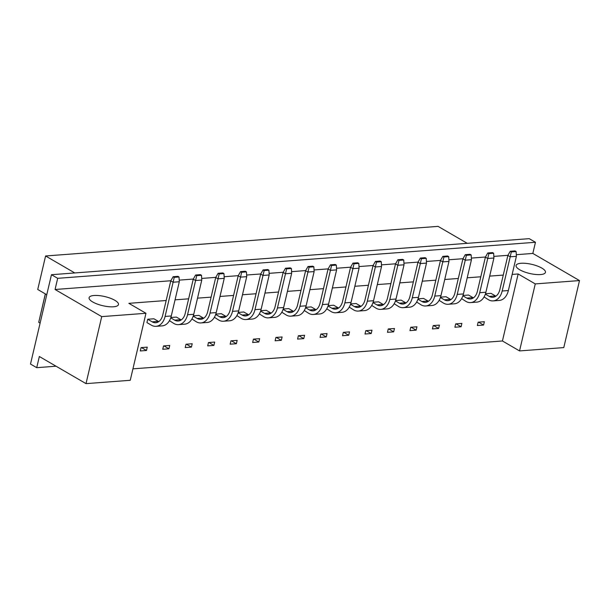 <?xml version="1.0" encoding="UTF-8"?>
<svg xmlns="http://www.w3.org/2000/svg" width="610" height="610" viewBox="0 0 610 610"><rect width="100%" height="100%" fill="white"/><g stroke="black" fill="none" stroke-linecap="round" stroke-linejoin="round"><path stroke-width="0.91" d="M114.848 300.303A15.082 4.682 -166.8 0 1 118.47 304.581A15.082 4.682 -166.8 0 1 108.481 306.67A15.082 4.682 -166.8 0 1 92.728 301.973A15.082 4.682 -166.8 0 1 89.098 297.695A15.082 4.682 -166.8 0 1 99.094 295.606A15.082 4.682 -166.8 0 1 114.848 300.303M541.832 268.087A15.082 4.682 -166.8 0 1 545.462 272.365A15.082 4.682 -166.8 0 1 535.466 274.454A15.082 4.682 -166.8 0 1 519.712 269.757A15.082 4.682 -166.8 0 1 516.091 265.48A15.082 4.682 -166.8 0 1 526.079 263.39A15.082 4.682 -166.8 0 1 541.832 268.087M519.545 350.925L535.26 283.909L579.5 280.569L563.785 347.586L519.545 350.925L502.434 340.975L518.149 273.959L512.148 274.416M516.296 254.69L532.835 253.44L579.5 280.569M532.835 253.44L535.45 242.277L529.228 238.655L51.461 274.706L57.683 278.32L55.06 289.491L101.725 316.62L145.965 313.281L130.25 380.297L86.01 383.629L101.725 316.62M535.45 242.277L57.683 278.32M86.01 383.629L39.345 356.507L36.722 367.67L30.5 364.056L51.461 274.706M36.722 367.67L56.044 366.213M46.756 294.729L37.736 289.483L45.597 255.979L37.736 289.483M45.384 293.936L38.727 322.324L45.323 293.898M40.1 323.125L38.727 322.324M467.26 243.329L438.079 226.371L45.597 255.979L74.778 272.944M132.927 368.852L502.434 340.975M503.258 275.087L489.678 276.109M480.787 276.78L467.207 277.802M458.316 278.473L444.736 279.502M435.837 280.173L422.257 281.195M413.366 281.866L399.786 282.895M390.896 283.566L377.315 284.588M368.425 285.259L354.837 286.281M345.946 286.952L332.366 287.981M323.475 288.652L309.895 289.674M301.004 290.345L287.424 291.366M278.526 292.037L264.946 293.067M256.055 293.738L242.475 294.76M233.584 295.431L220.004 296.46M211.106 297.131L197.526 298.153M188.635 298.824L175.055 299.846M166.164 300.517L128.855 303.33L145.965 313.281M518.149 273.959L535.26 283.909M55.06 289.491L170.838 280.752M179.203 280.127L193.309 279.06M201.674 278.427L215.78 277.367M224.152 276.734L238.258 275.667M246.623 275.034L260.729 273.974M269.094 273.341L283.2 272.273M291.572 271.648L305.671 270.581M314.043 269.948L328.149 268.888M336.514 268.255L350.62 267.188M358.985 266.562L373.091 265.495M381.463 264.862L395.57 263.802M403.934 263.169L418.041 262.102M426.405 261.469L440.512 260.409M448.884 259.776L462.982 258.716M471.355 258.083L485.461 257.016M493.825 256.383L507.932 255.323M147.254 347.143L141.062 347.616L140.277 350.963L146.469 350.498L147.254 347.143M158.798 321.6A12.261 8.311 -94.3 0 1 158.379 321.371L153.911 318.778L147.719 319.243L146.934 322.598L151.394 325.191A15.883 10.766 85.7 0 0 156.038 326.327A15.883 10.766 85.7 0 0 165.081 316.445L173.11 282.216L170.777 280.867L173.149 276.704L174.239 277.337L179.02 276.978L177.929 276.345L173.149 276.704M169.732 345.451L163.541 345.916L162.748 349.271L168.947 348.806L169.732 345.451M181.269 319.907A12.261 8.311 -94.3 0 1 180.85 319.678L176.381 317.086L170.853 317.497M169.458 320.677L173.873 323.498A15.883 10.766 85.7 0 0 178.509 324.634A15.883 10.766 85.7 0 0 187.552 314.745L195.581 280.524L193.248 279.166L195.627 275.011L196.71 275.644L201.491 275.278L200.4 274.645L195.627 275.011M192.203 343.758L186.012 344.223L185.226 347.57L191.418 347.105L192.203 343.758M203.74 318.206A12.261 8.311 -94.3 0 1 203.321 317.985L198.86 315.385L193.324 315.805M191.929 318.984L196.344 321.798A15.883 10.766 85.7 0 0 200.987 322.934A15.883 10.766 85.7 0 0 210.023 313.052L218.052 278.831L215.719 277.474L218.098 273.31L219.188 273.943L223.962 273.585L222.879 272.952L218.098 273.31M214.674 342.058L208.483 342.53L207.697 345.878L213.889 345.412L214.674 342.058M226.219 316.514A12.261 8.311 -94.3 0 1 225.799 316.285L221.331 313.692L215.795 314.112M214.407 317.284L218.815 320.105A15.883 10.766 85.7 0 0 223.458 321.241A15.883 10.766 85.7 0 0 232.501 311.359L240.523 277.131L238.19 275.773L240.569 271.618L241.659 272.251L246.44 271.892L245.35 271.259L240.569 271.618M237.153 340.365L230.954 340.83L230.168 344.185L236.367 343.712L237.153 340.365M248.689 314.813A12.261 8.311 -94.3 0 1 248.27 314.592L243.802 311.992L238.266 312.411M236.878 315.591L241.285 318.412A15.883 10.766 85.7 0 0 245.929 319.548A15.883 10.766 85.7 0 0 254.972 309.659L263.002 275.438L260.668 274.081L263.047 269.925L264.13 270.558L268.911 270.192L267.82 269.559L263.047 269.925M259.624 338.672L253.432 339.137L252.647 342.485L258.838 342.019L259.624 338.672M271.16 313.121A12.261 8.311 -94.3 0 1 270.741 312.892L266.28 310.299L260.744 310.719M259.349 313.891L263.764 316.712A15.883 10.766 85.7 0 0 268.408 317.848A15.883 10.766 85.7 0 0 277.443 307.966L285.472 273.745L283.139 272.388L285.518 268.225L286.608 268.858L291.382 268.499L290.291 267.866L285.518 268.225M282.094 336.972L275.903 337.444L275.118 340.792L281.309 340.327L282.094 336.972M293.639 311.428A12.261 8.311 -94.3 0 1 293.212 311.199L288.751 308.607L283.215 309.018M281.82 312.198L286.235 315.019A15.883 10.766 85.7 0 0 290.878 316.155A15.883 10.766 85.7 0 0 299.922 306.266L307.943 272.045L305.61 270.688L307.989 266.532L309.079 267.165L313.853 266.806L312.77 266.173L307.989 266.532M304.573 335.279L298.374 335.744L297.588 339.099L303.78 338.626L304.573 335.279M316.11 309.727A12.261 8.311 -94.3 0 1 315.69 309.506L311.222 306.906L305.686 307.326M304.298 310.505L308.706 313.319A15.883 10.766 85.7 0 0 313.349 314.463A15.883 10.766 85.7 0 0 322.393 304.573L330.422 270.352L328.088 268.995L330.46 264.839L331.55 265.472L336.331 265.106L335.241 264.473L330.46 264.839M327.044 333.586L320.852 334.051L320.059 337.399L326.258 336.933L327.044 333.586M338.58 308.035A12.261 8.311 -94.3 0 1 338.161 307.806L333.693 305.213L328.165 305.633M326.769 308.805L331.184 311.626A15.883 10.766 85.7 0 0 335.82 312.762A15.883 10.766 85.7 0 0 344.863 302.88L352.893 268.659L350.559 267.302L352.938 263.139L354.021 263.772L358.802 263.413L357.712 262.78L352.938 263.139M349.515 331.886L343.323 332.351L342.538 335.706L348.729 335.241L349.515 331.886M361.051 306.342A12.261 8.311 -94.3 0 1 360.632 306.113L356.171 303.521L350.636 303.933M349.24 307.112L353.655 309.933A15.883 10.766 85.7 0 0 358.299 311.069A15.883 10.766 85.7 0 0 367.334 301.18L375.363 266.959L373.03 265.602L375.409 261.446L376.5 262.079L381.273 261.721L380.19 261.088L375.409 261.446M371.986 330.193L365.794 330.658L365.009 334.013L371.2 333.54L371.986 330.193M383.53 304.642A12.261 8.311 -94.3 0 1 383.111 304.421L378.642 301.82L373.106 302.24M371.719 305.419L376.126 308.233A15.883 10.766 85.7 0 0 380.77 309.377A15.883 10.766 85.7 0 0 389.813 299.487L397.834 265.266L395.501 263.909L397.88 259.746L398.97 260.378L403.751 260.02L402.661 259.387L397.88 259.746M394.464 328.493L388.265 328.965L387.48 332.313L393.679 331.848L394.464 328.493M406.001 302.949A12.261 8.311 -94.3 0 1 405.581 302.72L401.113 300.128L395.577 300.547M394.19 303.719L398.597 306.54A15.883 10.766 85.7 0 0 403.24 307.676A15.883 10.766 85.7 0 0 412.284 297.794L420.313 263.566L417.98 262.216L420.359 258.053L421.441 258.686L426.222 258.327L425.132 257.694L420.359 258.053M416.935 326.8L410.743 327.265L409.958 330.62L416.15 330.155L416.935 326.8M428.472 301.256A12.261 8.311 -94.3 0 1 428.052 301.027L423.592 298.435L418.056 298.847M416.661 302.026L421.075 304.847A15.883 10.766 85.7 0 0 425.719 305.984A15.883 10.766 85.7 0 0 434.755 296.094L442.784 261.873L440.45 260.516L442.829 256.36L443.92 256.993L448.693 256.627L447.603 255.994L442.829 256.36M439.406 325.107L433.214 325.572L432.429 328.92L438.62 328.454L439.406 325.107M450.95 299.556A12.261 8.311 -94.3 0 1 450.523 299.335L446.062 296.735L440.527 297.154M439.131 300.333L443.546 303.147A15.883 10.766 85.7 0 0 448.19 304.283A15.883 10.766 85.7 0 0 457.233 294.401L465.255 260.18L462.921 258.823L465.3 254.66L466.391 255.293L471.164 254.934L470.081 254.301L465.3 254.66M461.884 323.407L455.685 323.879L454.9 327.227L461.091 326.762L461.884 323.407M473.421 297.863A12.261 8.311 -94.3 0 1 473.002 297.634L468.533 295.042L462.998 295.461M461.61 298.633L466.017 301.454A15.883 10.766 85.7 0 0 470.661 302.59A15.883 10.766 85.7 0 0 479.704 292.708L487.733 258.48L485.4 257.123L487.771 252.967L488.862 253.6L493.642 253.242L492.552 252.609L487.771 252.967M484.355 321.714L478.164 322.179L477.371 325.534L483.57 325.061L484.355 321.714M495.892 296.163A12.261 8.311 -94.3 0 1 495.472 295.941L491.004 293.341L485.476 293.761M484.081 296.94L488.496 299.754A15.883 10.766 85.7 0 0 493.132 300.898A15.883 10.766 85.7 0 0 502.175 291.008L510.204 256.787L507.871 255.43L510.25 251.274L511.332 251.907L516.113 251.541L515.023 250.908L510.25 251.274M483.57 325.061L478.553 322.149M461.091 326.762L456.082 323.849M438.62 328.454L433.611 325.542M416.15 330.155L411.14 327.235M393.679 331.848L388.661 328.935M371.2 333.54L366.191 330.628M348.729 335.241L343.72 332.328M326.258 336.933L321.241 334.021M303.78 338.626L298.77 335.713M281.309 340.327L276.299 337.414M258.838 342.019L253.829 339.107M236.367 343.712L231.35 340.799M213.889 345.412L208.879 342.5M191.418 347.105L186.408 344.192M168.947 348.806L163.93 345.885M146.469 350.498L141.459 347.586M516.113 251.541L516.395 256.322L508.366 290.543A15.883 10.766 85.7 0 1 499.331 300.425L493.132 300.898M516.395 256.322L510.204 256.787L511.332 251.907M485.354 294.127L489.281 296.407A12.261 8.311 -94.3 0 0 492.865 297.284A12.261 8.311 -94.3 0 0 499.842 289.651L507.871 255.43M493.642 253.242L493.925 258.015L485.895 292.236A15.883 10.766 85.7 0 1 476.852 302.125L470.661 302.59M493.925 258.015L487.733 258.48L488.862 253.6M462.876 295.819L466.803 298.099A12.261 8.311 -94.3 0 0 470.386 298.984A12.261 8.311 -94.3 0 0 477.371 291.351L485.4 257.123M471.164 254.934L471.446 259.707L463.425 293.936A15.883 10.766 85.7 0 1 454.381 303.818L448.19 304.283M471.446 259.707L465.255 260.18L466.391 255.293M440.405 297.512L444.332 299.8A12.261 8.311 -94.3 0 0 447.915 300.677A12.261 8.311 -94.3 0 0 454.9 293.044L462.921 258.823M426.222 258.327L426.504 263.101L418.475 297.322A15.883 10.766 85.7 0 1 409.44 307.211L403.24 307.676M426.504 263.101L420.313 263.566L421.441 258.686M395.463 300.905L399.39 303.193A12.261 8.311 -94.3 0 0 402.974 304.07A12.261 8.311 -94.3 0 0 409.95 296.437L417.98 262.216M381.273 261.721L381.555 266.494L373.533 300.715A15.883 10.766 85.7 0 1 364.49 310.604L358.299 311.069M381.555 266.494L375.363 266.959L376.5 262.079M350.514 304.298L354.44 306.578A12.261 8.311 -94.3 0 0 358.024 307.455A12.261 8.311 -94.3 0 0 365.001 299.823L373.03 265.602M336.331 265.106L336.613 269.887L328.584 304.108A15.883 10.766 85.7 0 1 319.541 313.99L313.349 314.463M336.613 269.887L330.422 270.352L331.55 265.472M305.564 307.692L309.491 309.971A12.261 8.311 -94.3 0 0 313.075 310.848A12.261 8.311 -94.3 0 0 320.059 303.216L328.088 268.995M448.693 256.627L448.975 261.408L440.954 295.629A15.883 10.766 85.7 0 1 431.911 305.518L425.719 305.984M448.975 261.408L442.784 261.873L443.92 256.993M417.934 299.213L421.861 301.492A12.261 8.311 -94.3 0 0 425.445 302.369A12.261 8.311 -94.3 0 0 432.421 294.737L440.45 260.516M403.751 260.02L404.033 264.801L396.004 299.022A15.883 10.766 85.7 0 1 386.961 308.904L380.77 309.377M404.033 264.801L397.834 265.266L398.97 260.378M372.985 302.606L376.911 304.886A12.261 8.311 -94.3 0 0 380.495 305.762A12.261 8.311 -94.3 0 0 387.48 298.13L395.501 263.909M358.802 263.413L359.084 268.187L351.055 302.408A15.883 10.766 85.7 0 1 342.019 312.297L335.82 312.762M359.084 268.187L352.893 268.659L354.021 263.772M328.043 305.991L331.97 308.279A12.261 8.311 -94.3 0 0 335.553 309.156A12.261 8.311 -94.3 0 0 342.53 301.523L350.559 267.302M313.853 266.806L314.135 271.58L306.113 305.801A15.883 10.766 85.7 0 1 297.07 315.69L290.878 316.155M314.135 271.58L307.943 272.045L309.079 267.165M283.093 309.384L287.02 311.664A12.261 8.311 -94.3 0 0 290.604 312.549A12.261 8.311 -94.3 0 0 297.588 304.916L305.61 270.688M291.382 268.499L291.664 273.272L283.642 307.501A15.883 10.766 85.7 0 1 274.599 317.383L268.408 317.848M291.664 273.272L285.472 273.745L286.608 268.858M260.623 311.077L264.549 313.365A12.261 8.311 -94.3 0 0 268.133 314.241A12.261 8.311 -94.3 0 0 275.11 306.609L283.139 272.388M246.44 271.892L246.722 276.665L238.693 310.887A15.883 10.766 85.7 0 1 229.65 320.776L223.458 321.241M246.722 276.665L240.523 277.131L241.659 272.251M215.673 314.47L219.6 316.75A12.261 8.311 -94.3 0 0 223.184 317.635A12.261 8.311 -94.3 0 0 230.168 310.002L238.19 275.773M201.491 275.278L201.773 280.059L193.744 314.28A15.883 10.766 85.7 0 1 184.708 324.169L178.509 324.634M201.773 280.059L195.581 280.524L196.71 275.644M170.731 317.863L174.658 320.143A12.261 8.311 -94.3 0 0 178.242 321.02A12.261 8.311 -94.3 0 0 185.219 313.387L193.248 279.166M268.911 270.192L269.193 274.973L261.164 309.194A15.883 10.766 85.7 0 1 252.128 319.076L245.929 319.548M269.193 274.973L263.002 275.438L264.13 270.558M238.152 312.777L242.078 315.057A12.261 8.311 -94.3 0 0 245.662 315.934A12.261 8.311 -94.3 0 0 252.639 308.302L260.668 274.081M223.962 273.585L224.244 278.358L216.222 312.587A15.883 10.766 85.7 0 1 207.179 322.469L200.987 322.934M224.244 278.358L218.052 278.831L219.188 273.943M193.202 316.163L197.129 318.45A12.261 8.311 -94.3 0 0 200.713 319.327A12.261 8.311 -94.3 0 0 207.69 311.695L215.719 277.474M179.02 276.978L179.302 281.751L171.273 315.972A15.883 10.766 85.7 0 1 162.229 325.862L156.038 326.327M179.302 281.751L173.11 282.216L174.239 277.337M147.719 319.243L152.18 321.844A12.261 8.311 -94.3 0 0 155.763 322.721A12.261 8.311 -94.3 0 0 162.748 315.088L170.777 280.867M508.366 290.543L502.175 291.008M495.472 295.941L489.281 296.407M485.895 292.236L479.704 292.708M473.002 297.634L466.803 298.099M463.425 293.936L457.233 294.401M450.523 299.335L444.332 299.8M418.475 297.322L412.284 297.794M405.581 302.72L399.39 303.193M373.533 300.715L367.334 301.18M360.632 306.113L354.44 306.578M328.584 304.108L322.393 304.573M315.69 309.506L309.491 309.971M440.954 295.629L434.755 296.094M428.052 301.027L421.861 301.492M396.004 299.022L389.813 299.487M383.111 304.421L376.911 304.886M351.055 302.408L344.863 302.88M338.161 307.806L331.97 308.279M306.113 305.801L299.922 306.266M293.212 311.199L287.02 311.664M283.642 307.501L277.443 307.966M270.741 312.892L264.549 313.365M238.693 310.887L232.501 311.359M225.799 316.285L219.6 316.75M193.744 314.28L187.552 314.745M180.85 319.678L174.658 320.143M261.164 309.194L254.972 309.659M248.27 314.592L242.078 315.057M216.222 312.587L210.023 313.052M203.321 317.985L197.129 318.45M171.273 315.972L165.081 316.445M158.379 321.371L152.18 321.844"/></g></svg>

